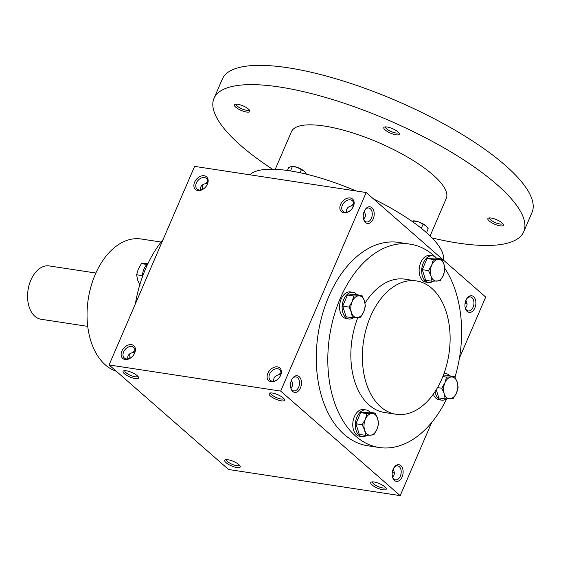<?xml version="1.0" encoding="UTF-8"?>
<svg xmlns="http://www.w3.org/2000/svg" width="561" height="561" viewBox="0 0 561 561"><rect width="100%" height="100%" fill="white"/><g stroke="black" fill="none" stroke-linecap="round" stroke-linejoin="round"><path stroke-width="0.84" d="M207.731 181.533L205.396 183.678C201.701 184.548 200.102 186.645 200.586 189.99M205.571 183.349L207.332 184.015M124.851 370.681A7.062 2.048 -156.7 0 0 124.837 370.709A7.062 2.048 -156.7 0 0 125.959 372.686A7.062 2.048 -156.7 0 0 132.887 376.256A7.062 2.048 -156.7 0 0 137.81 376.291A7.062 2.048 -156.7 0 0 137.817 376.27M204.414 177.585A7.062 5.021 131.2 0 1 206.392 178.475A7.062 5.021 131.2 0 1 205.522 187.094A7.062 5.021 131.2 0 1 197.093 189.099A7.062 5.021 131.2 0 1 197.065 181.68A7.062 5.021 131.2 0 1 204.414 177.585M129.472 353.984A7.062 4.523 -81.3 0 1 129.731 354.797A7.062 4.523 -81.3 0 1 129.956 358.227M132.817 352.273L134.584 352.939M127.831 358.914C127.347 355.576 128.953 353.472 132.641 352.61L134.977 350.464M129.626 354.426A8.429 5.4 -81.3 0 1 129.773 358.318M353.318 206.245L351.558 205.585M353.711 203.769L351.375 205.915C347.687 206.778 346.081 208.881 346.565 212.226M363.633 219.092C365.751 217.149 365.954 214.681 364.243 211.693L364.25 211.273M364.727 210.305L364.243 211.693M364.762 210.228A7.062 4.523 -81.3 0 1 368.752 208.005A7.062 4.523 -81.3 0 1 370.358 208.776A7.062 4.523 -81.3 0 1 371.866 216.995A7.062 4.523 -81.3 0 1 366.621 221.967A7.062 4.523 -81.3 0 1 363.479 218.65M371.915 207.731A8.429 5.4 -81.3 0 1 372.048 221.048A8.429 5.4 -81.3 0 1 363.577 219.071A8.429 5.4 -81.3 0 1 364.987 209.856A8.429 5.4 -81.3 0 1 371.915 207.731M280.563 375.176L278.803 374.51M280.963 372.693L278.628 374.846C274.932 375.709 273.333 377.812 273.817 381.15M292.015 379.159A7.062 4.523 -81.3 0 1 295.998 376.929A7.062 4.523 -81.3 0 1 297.611 377.707A7.062 4.523 -81.3 0 1 299.111 385.926A7.062 4.523 -81.3 0 1 293.873 390.891A7.062 4.523 -81.3 0 1 290.731 387.581M299.167 376.662A8.429 5.4 -81.3 0 1 299.301 389.979A8.429 5.4 -81.3 0 1 290.829 388.002A8.429 5.4 -81.3 0 1 292.232 378.787A8.429 5.4 -81.3 0 1 299.167 376.662M466.443 299.174A7.062 4.523 -81.3 0 1 470.427 296.951A7.062 4.523 -81.3 0 1 472.039 297.723A7.062 4.523 -81.3 0 1 473.547 305.941A7.062 4.523 -81.3 0 1 468.302 310.913A7.062 4.523 -81.3 0 1 465.16 307.596M473.596 296.678A8.429 5.4 -81.3 0 1 473.729 309.995A8.429 5.4 -81.3 0 1 465.258 308.024A8.429 5.4 -81.3 0 1 466.661 298.803A8.429 5.4 -81.3 0 1 473.596 296.678M393.689 468.105A7.062 4.523 -81.3 0 1 397.679 465.875A7.062 4.523 -81.3 0 1 399.285 466.654A7.062 4.523 -81.3 0 1 400.792 474.872A7.062 4.523 -81.3 0 1 395.547 479.837A7.062 4.523 -81.3 0 1 392.405 476.527M400.842 465.609A8.429 5.4 -81.3 0 1 400.975 478.926A8.429 5.4 -81.3 0 1 392.504 476.948A8.429 5.4 -81.3 0 1 393.913 467.734A8.429 5.4 -81.3 0 1 400.842 465.609M131.66 346.509A7.062 5.021 131.2 0 1 133.637 347.399A7.062 5.021 131.2 0 1 132.768 356.025A7.062 5.021 131.2 0 1 124.339 358.03A7.062 5.021 131.2 0 1 124.311 350.604A7.062 5.021 131.2 0 1 131.66 346.509M131.456 344.671A8.429 5.996 131.2 0 1 132.214 356.635A8.429 5.996 131.2 0 1 121.127 354.945A8.429 5.996 131.2 0 1 131.456 344.671M204.211 175.747A8.429 5.996 131.2 0 1 204.968 187.704A8.429 5.996 131.2 0 1 193.875 186.014A8.429 5.996 131.2 0 1 204.211 175.747M271.061 381.725A8.429 5.996 -48.8 0 0 281.391 371.459A8.429 5.996 -48.8 0 0 270.297 369.769A8.429 5.996 -48.8 0 0 271.061 381.725M272.302 381.157A7.062 5.021 -48.8 0 0 279.651 377.062A7.062 5.021 -48.8 0 0 279.623 369.636A7.062 5.021 -48.8 0 0 271.194 371.641A7.062 5.021 -48.8 0 0 270.325 380.267A7.062 5.021 -48.8 0 0 272.302 381.157M343.809 212.801A8.429 5.996 -48.8 0 0 354.145 202.528A8.429 5.996 -48.8 0 0 343.052 200.838A8.429 5.996 -48.8 0 0 343.809 212.801M345.05 212.226A7.062 5.021 -48.8 0 0 352.406 208.131A7.062 5.021 -48.8 0 0 352.378 200.705A7.062 5.021 -48.8 0 0 343.942 202.717A7.062 5.021 -48.8 0 0 343.08 211.336A7.062 5.021 -48.8 0 0 345.05 212.226M392.56 476.969C394.678 475.027 394.881 472.558 393.17 469.564L393.177 469.15M393.654 468.176L393.17 469.564M465.307 308.038C467.432 306.096 467.636 303.627 465.925 300.64L465.932 300.219M466.401 299.251L465.925 300.64M290.879 388.023C292.996 386.08 293.2 383.612 291.496 380.617L291.503 380.204M291.972 379.229L291.496 380.617M379.229 447.51L367.7 445.757A102.845 65.833 -81.3 0 1 344.258 434.473A102.845 65.833 -81.3 0 1 322.309 314.777A102.845 65.833 -81.3 0 1 398.675 242.408L410.203 244.161A102.845 65.833 98.7 0 0 333.83 316.53A102.845 65.833 98.7 0 0 355.786 436.227A102.845 65.833 98.7 0 0 379.229 447.51A102.845 65.833 98.7 0 0 446.64 398.864M280.675 391.087L400.189 495.636L228.593 469.501L109.079 364.952L280.675 391.087L366.186 192.521L485.707 297.071L459.417 358.107M431.682 422.503L400.189 495.636M109.079 364.952L194.597 166.386L366.186 192.521M202.374 185.495A8.429 5.4 -81.3 0 1 202.521 189.394M226.076 462.678A8.429 2.447 -156.7 0 0 235.494 467.257A8.429 2.447 -156.7 0 0 240.15 466.149A8.429 2.447 -156.7 0 0 233.446 461.401A8.429 2.447 -156.7 0 0 225.396 459.789A8.429 2.447 -156.7 0 0 226.076 462.678M384.867 486.857A8.429 2.447 23.3 0 1 386.136 488.379A8.429 2.447 23.3 0 1 377.497 488.133A8.429 2.447 23.3 0 1 371.382 482.025A8.429 2.447 23.3 0 1 377.777 482.986A8.429 2.447 23.3 0 1 384.867 486.857M124.402 373.731A8.429 2.447 -156.7 0 0 133.813 378.31A8.429 2.447 -156.7 0 0 138.476 377.202A8.429 2.447 -156.7 0 0 131.772 372.455A8.429 2.447 -156.7 0 0 123.722 370.842A8.429 2.447 -156.7 0 0 124.402 373.731M283.193 397.91A8.429 2.447 23.3 0 1 284.455 399.432A8.429 2.447 23.3 0 1 275.816 399.187A8.429 2.447 23.3 0 1 269.701 393.079A8.429 2.447 23.3 0 1 276.103 394.039A8.429 2.447 23.3 0 1 283.193 397.91M455.02 377.132A102.845 65.833 98.7 0 0 444.845 268.41M436.64 258.256A102.845 65.833 98.7 0 0 410.203 244.161M357.834 317.561A67.439 43.169 98.7 0 0 369.187 405.105A67.439 43.169 98.7 0 0 384.558 412.503L396.087 414.263A67.439 43.169 98.7 0 0 448.919 354.089A67.439 43.169 98.7 0 0 416.395 280.921A67.439 43.169 98.7 0 0 366.319 328.374A67.439 43.169 98.7 0 0 380.716 406.865A67.439 43.169 98.7 0 0 396.087 414.263M416.395 280.921L404.867 279.161A67.439 43.169 98.7 0 0 365.015 303.164M161.084 242.036L141.07 238.986A67.439 43.169 98.7 0 0 90.994 286.44A67.439 43.169 98.7 0 0 105.391 364.93A67.439 43.169 98.7 0 0 116.295 371.263M163.097 239.519A102.845 65.833 98.7 0 0 135.362 303.915M466.948 303.108A7.062 5.021 -48.8 0 0 465.013 303.704M394.201 472.032A7.062 5.021 -48.8 0 0 392.258 472.635M283.803 398.499A7.062 2.048 23.3 0 1 283.789 398.527A7.062 2.048 23.3 0 1 276.496 397.616A7.062 2.048 23.3 0 1 270.823 392.938A7.062 2.048 23.3 0 1 270.83 392.917M385.477 487.453A7.062 2.048 23.3 0 1 385.47 487.474A7.062 2.048 23.3 0 1 378.17 486.562A7.062 2.048 23.3 0 1 372.497 481.892A7.062 2.048 23.3 0 1 372.511 481.864M226.525 459.627A7.062 2.048 -156.7 0 0 226.511 459.655A7.062 2.048 -156.7 0 0 227.633 461.633A7.062 2.048 -156.7 0 0 234.568 465.202A7.062 2.048 -156.7 0 0 239.484 465.237A7.062 2.048 -156.7 0 0 239.498 465.216M202.226 185.06A7.062 4.523 -81.3 0 1 202.479 185.873A7.062 4.523 -81.3 0 1 202.71 189.302M373.542 198.959A106.218 30.834 23.3 0 1 425.932 232.163A106.218 30.834 23.3 0 1 443.379 260.045M249.834 174.801A106.218 30.834 23.3 0 1 356.13 190.992M275.248 169.303L291.44 131.702A84.297 24.474 23.3 0 1 350.169 132.116A84.297 24.474 23.3 0 1 432.896 174.801A84.297 24.474 23.3 0 1 446.29 198.391L430.098 235.992M272.499 169.219A168.602 48.94 23.3 0 1 214.014 98.357A168.602 48.94 23.3 0 1 331.467 99.192A168.602 48.94 23.3 0 1 496.927 184.548A168.602 48.94 23.3 0 1 523.722 231.735A168.602 48.94 23.3 0 1 432.047 237.934M248.537 109.129A8.429 2.447 23.3 0 1 249.806 110.65A8.429 2.447 23.3 0 1 241.167 110.398A8.429 2.447 23.3 0 1 235.052 104.297A8.429 2.447 23.3 0 1 241.447 105.251A8.429 2.447 23.3 0 1 248.537 109.129M502.004 222.913A8.429 2.447 23.3 0 1 503.273 224.435A8.429 2.447 23.3 0 1 494.634 224.19A8.429 2.447 23.3 0 1 488.519 218.082A8.429 2.447 23.3 0 1 494.914 219.042A8.429 2.447 23.3 0 1 502.004 222.913M397.945 131.884A8.429 2.447 23.3 0 1 399.215 133.406A8.429 2.447 23.3 0 1 390.575 133.153A8.429 2.447 23.3 0 1 384.453 127.052A8.429 2.447 23.3 0 1 390.856 128.006A8.429 2.447 23.3 0 1 397.945 131.884M214.014 98.357L222.31 79.094A168.602 48.94 23.3 0 1 339.763 79.928A168.602 48.94 23.3 0 1 505.223 165.285A168.602 48.94 23.3 0 1 532.017 212.472L523.722 231.735M398.555 132.473A7.062 2.048 23.3 0 1 398.541 132.501A7.062 2.048 23.3 0 1 391.248 131.59A7.062 2.048 23.3 0 1 385.575 126.912A7.062 2.048 23.3 0 1 385.582 126.891M502.614 223.502A7.062 2.048 23.3 0 1 502.607 223.53A7.062 2.048 23.3 0 1 495.307 222.619A7.062 2.048 23.3 0 1 489.634 217.949A7.062 2.048 23.3 0 1 489.648 217.92M249.147 109.718A7.062 2.048 23.3 0 1 249.133 109.746A7.062 2.048 23.3 0 1 241.84 108.834A7.062 2.048 23.3 0 1 236.167 104.157A7.062 2.048 23.3 0 1 236.174 104.136M291.636 166.245A8.429 2.447 23.3 0 1 291.783 166.238L288.599 167.69L287.4 170.474M291.552 166.245L292.428 166.414L290.472 170.944M291.783 166.238A8.429 2.447 23.3 0 1 297.197 167.36A8.429 2.447 23.3 0 1 304.265 171.231A8.429 2.447 23.3 0 1 304.96 171.911A8.429 2.447 23.3 0 1 305.009 171.968M292.428 166.414L297.197 167.36L301.404 169.639L304.265 171.231L306.523 174.219M301.404 169.639L300.065 172.746M411.879 221.244L414.088 221.027L413.499 222.394M413.296 220.859A8.429 2.447 23.3 0 1 413.443 220.852A8.429 2.447 23.3 0 1 418.857 221.981A8.429 2.447 23.3 0 1 425.925 225.845A8.429 2.447 23.3 0 1 426.612 226.525A8.429 2.447 23.3 0 1 426.669 226.588M414.088 221.027L418.857 221.981L425.925 225.845L428.211 228.762L426.521 232.682M423.064 224.253L421.318 228.306M446.549 377.125L454.747 376.634L457.187 382.062A10.961 7.013 98.7 0 0 451.395 376.992A10.961 7.013 98.7 0 0 444.901 382.798A10.961 7.013 98.7 0 0 444.207 393.675A10.961 7.013 98.7 0 0 450.006 398.745A10.961 7.013 98.7 0 0 456.493 392.938A10.961 7.013 98.7 0 0 457.187 382.062L458.148 387.265L456.493 392.938L453.358 398.387L445.168 398.878L444.207 393.675L441.759 388.247L444.901 382.798L446.549 377.125L442.846 376.557M443.071 375.996L448.442 375.674L454.747 376.634M433.323 394.18A13.485 8.632 98.7 0 0 435.988 398.261A13.485 8.632 98.7 0 0 439.06 399.741L441.626 400.133A13.485 8.632 98.7 0 0 446.353 398.864M435.105 391.564A13.485 8.632 98.7 0 0 438.548 398.654A13.485 8.632 98.7 0 0 441.626 400.133M449.649 375.856A13.485 8.632 98.7 0 0 445.686 373.465A13.485 8.632 98.7 0 0 444.024 373.458M436.255 389.762L438.863 397.917L445.168 398.878M437.531 387.602L441.759 388.247M433.358 259.498L441.549 259.007L443.996 264.434A10.961 7.013 98.7 0 0 438.197 259.364A10.961 7.013 98.7 0 0 431.704 265.171A10.961 7.013 98.7 0 0 431.016 276.047A10.961 7.013 98.7 0 0 436.809 281.117A10.961 7.013 98.7 0 0 443.302 275.311A10.961 7.013 98.7 0 0 443.996 264.434L444.95 269.638L443.302 275.311L440.161 280.759L431.97 281.25L431.016 276.047L428.569 270.619L431.704 265.171L433.358 259.498L427.061 258.537L422.272 269.659L425.673 280.29L431.97 281.25M427.061 258.537L435.252 258.046L441.549 259.007M436.451 258.228A13.485 8.632 98.7 0 0 432.489 255.837L429.929 255.444A13.485 8.632 98.7 0 0 419.916 264.939A13.485 8.632 98.7 0 0 422.798 280.633A13.485 8.632 98.7 0 0 425.869 282.113L428.429 282.506A13.485 8.632 98.7 0 0 433.155 281.243M432.489 255.837A13.485 8.632 98.7 0 0 422.475 265.325A13.485 8.632 98.7 0 0 425.357 281.026A13.485 8.632 98.7 0 0 428.429 282.506M422.272 269.659L428.569 270.619M353.795 295.977L361.985 295.493L364.433 300.92A10.961 7.013 98.7 0 0 358.633 295.85A10.961 7.013 98.7 0 0 352.14 301.657A10.961 7.013 98.7 0 0 351.445 312.533A10.961 7.013 98.7 0 0 357.245 317.603A10.961 7.013 98.7 0 0 363.738 311.797A10.961 7.013 98.7 0 0 364.433 300.92L365.386 306.124L363.738 311.797L360.597 317.245L352.406 317.736L351.445 312.533L349.005 307.098L352.14 301.657L353.795 295.977L347.49 295.023L342.701 306.145L346.109 316.776L352.406 317.736M347.49 295.023L355.688 294.532L361.985 295.493M356.887 294.714A13.485 8.632 98.7 0 0 352.925 292.316L350.366 291.93A13.485 8.632 98.7 0 0 340.352 301.418A13.485 8.632 98.7 0 0 343.227 317.119A13.485 8.632 98.7 0 0 346.305 318.599L348.865 318.985A13.485 8.632 98.7 0 0 353.591 317.722M352.925 292.316A13.485 8.632 98.7 0 0 342.911 301.811A13.485 8.632 98.7 0 0 345.793 317.505A13.485 8.632 98.7 0 0 348.865 318.985M342.701 306.145L349.005 307.098M366.985 413.604L375.183 413.12L377.623 418.548A10.961 7.013 98.7 0 0 371.831 413.478A10.961 7.013 98.7 0 0 365.337 419.284A10.961 7.013 98.7 0 0 364.643 430.161A10.961 7.013 98.7 0 0 370.442 435.231A10.961 7.013 98.7 0 0 376.929 429.424A10.961 7.013 98.7 0 0 377.623 418.548L378.584 423.751L376.929 429.424L373.794 434.873L365.604 435.364L364.643 430.161L362.196 424.726L365.337 419.284L366.985 413.604L360.688 412.651L355.898 423.772L359.299 434.403L365.604 435.364M360.688 412.651L368.879 412.16L375.183 413.12M370.085 412.342A13.485 8.632 98.7 0 0 366.123 409.944L363.563 409.558A13.485 8.632 98.7 0 0 353.542 419.046A13.485 8.632 98.7 0 0 356.424 434.747A13.485 8.632 98.7 0 0 359.496 436.227L362.062 436.612A13.485 8.632 98.7 0 0 366.789 435.35M366.123 409.944A13.485 8.632 98.7 0 0 356.109 419.439A13.485 8.632 98.7 0 0 358.984 435.133A13.485 8.632 98.7 0 0 362.062 436.612M355.898 423.772L362.196 424.726M148.139 263.158L141.428 263.635L138.286 269.084L136.639 274.757L137.592 279.96L140.04 285.388M142.354 276.994A13.485 8.632 -81.3 0 1 147.985 263.488M146.905 264.469L141.428 263.635M142.403 275.633L136.639 274.757M87.74 326.369L41.058 319.258A26.977 17.265 -81.3 0 1 28.05 289.988A26.977 17.265 -81.3 0 1 49.186 265.921L95.868 273.032M445.686 373.465L444.109 373.226"/></g></svg>
